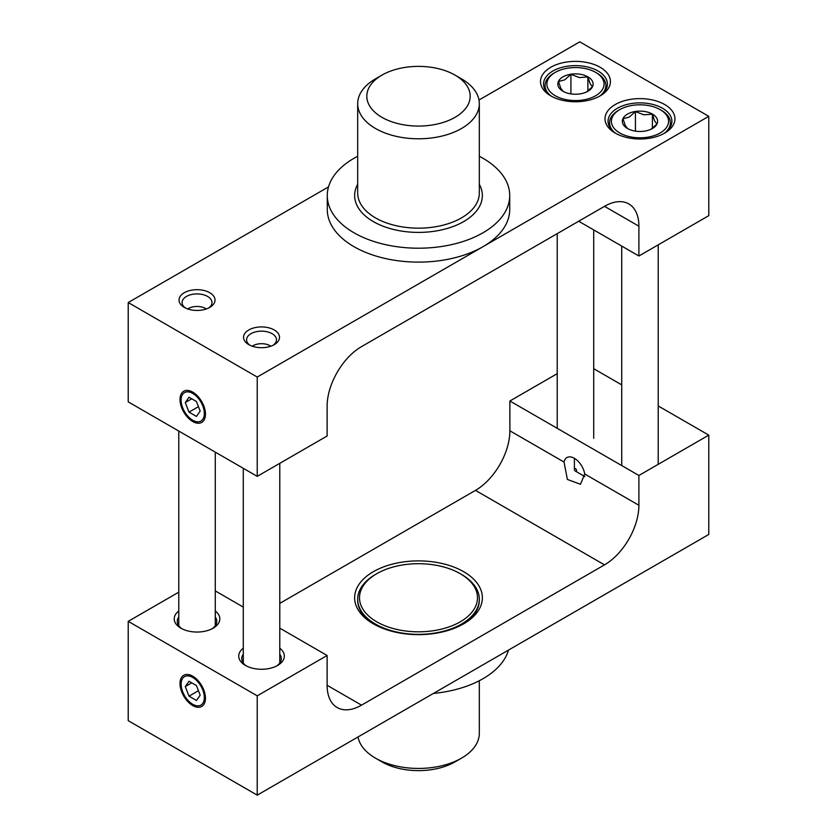 <?xml version="1.0" encoding="UTF-8"?>
<svg xmlns="http://www.w3.org/2000/svg" width="837" height="837" viewBox="0 0 837 837"><rect width="100%" height="100%" fill="white"/><g stroke="black" fill="none" stroke-linecap="round" stroke-linejoin="round"><path stroke-width="1.26" d="M249.981 345.273A14.951 8.632 180 0 1 246.58 339.791A14.951 8.632 180 0 1 261.531 331.159A14.951 8.632 180 0 1 276.482 339.791A14.951 8.632 180 0 1 273.082 345.273M248.809 344.656A17.995 10.389 0 0 0 274.254 344.656A17.995 10.389 0 0 0 274.254 329.966A17.995 10.389 0 0 0 248.809 329.966A17.995 10.389 0 0 0 248.809 344.656L248.809 344.656M478.994 100.032L579.769 41.85L708.782 116.333L257.231 377.037L128.218 302.544L328.502 186.913M615.247 133.093A34.966 20.193 0 0 0 664.704 133.093A34.966 20.193 0 0 0 664.704 104.541A34.966 20.193 0 0 0 615.247 104.541A34.966 20.193 0 0 0 615.247 133.093L615.247 133.093M184.307 307.409A17.995 10.389 0 0 0 209.752 307.409A17.995 10.389 0 0 0 209.752 292.72A17.995 10.389 0 0 0 184.307 292.72A17.995 10.389 0 0 0 184.307 307.409L184.307 307.409M550.736 95.847A34.966 20.193 0 0 0 600.192 95.847A34.966 20.193 0 0 0 600.192 67.295A34.966 20.193 0 0 0 550.736 67.295A34.966 20.193 0 0 0 550.736 95.847L550.736 95.847M616.367 133.711A31.932 18.435 180 0 1 608.049 121.302A31.932 18.435 180 0 1 639.97 102.867A31.932 18.435 180 0 1 671.902 121.302A31.932 18.435 180 0 1 663.574 133.711M551.865 96.475A31.932 18.435 180 0 1 543.537 84.056A31.932 18.435 180 0 1 575.469 65.621A31.932 18.435 180 0 1 607.4 84.056A31.932 18.435 180 0 1 599.072 96.475M185.479 308.026A14.951 8.632 180 0 1 182.079 302.544A14.951 8.632 180 0 1 197.03 293.913A14.951 8.632 180 0 1 211.981 302.544A14.951 8.632 180 0 1 208.58 308.026M128.218 302.544L128.218 401.865L257.231 476.347L327.121 436.004L327.121 406.207A48.651 28.092 -60 0 1 361.521 346.623L604.492 206.341A48.651 28.092 -60 0 1 628.817 203.925A48.651 28.092 -60 0 1 638.903 226.199L638.903 255.996L708.782 215.653L708.782 116.333M192.73 421.524A17.995 10.389 -120 0 0 205.452 414.179A17.995 10.389 -120 0 0 192.73 392.135A17.995 10.389 -120 0 0 180.007 399.479A17.995 10.389 -120 0 0 192.73 421.524M257.231 476.347L257.231 377.037M638.903 255.996L578.691 221.24M178.783 592.157L128.218 621.347L128.218 720.667L257.231 795.15L708.782 534.456L708.782 435.135L658.217 405.945M376.786 573.68A58.998 34.055 180 0 1 460.214 573.68L460.214 573.68A58.998 34.055 180 0 1 460.214 621.849A58.998 34.055 180 0 1 376.786 621.849A58.998 34.055 180 0 1 376.786 573.68L375.499 574.423A60.819 35.112 0 0 0 357.681 599.25A60.819 35.112 0 0 0 418.5 634.362A60.819 35.112 0 0 0 479.319 599.25L479.319 600.244A60.819 35.112 180 0 1 462.558 624.454M374.442 624.454A60.819 35.112 180 0 1 357.681 600.244L357.681 599.25M192.73 705.56A17.995 10.389 -120 0 0 205.452 698.215A17.995 10.389 -120 0 0 192.73 676.181A17.995 10.389 -120 0 0 180.007 683.526A17.995 10.389 -120 0 0 192.73 705.56M128.218 621.347L257.231 695.84L257.231 795.15M564.044 462.055A14.951 8.632 60 0 1 566.911 457.567A14.951 8.632 60 0 1 577.415 460.57A14.951 8.632 60 0 1 584.739 474.014L580.491 484.257L567.371 479.434L564.044 462.055L509.879 430.793L509.879 400.996L638.903 475.479L708.782 435.135M621.724 384.874L593.715 368.698M557.222 373.668L509.879 400.996M463.656 571.692A63.863 36.87 -0 0 0 373.344 571.692A63.863 36.87 -0 0 0 373.344 623.837A63.863 36.87 -0 0 0 463.656 623.837A63.863 36.87 -0 0 0 463.656 571.692M279.778 603.372L475.479 490.377A48.651 28.092 120 0 0 509.879 430.793M638.903 475.479L638.903 505.276A48.651 28.092 -60 0 1 604.492 564.87L361.521 705.152A48.651 28.092 -60 0 1 337.196 707.558A48.651 28.092 -60 0 1 327.121 685.283L327.121 655.486L279.778 628.158M182.047 628.796A19.764 11.415 180 0 1 177.266 621.347A19.764 11.415 180 0 1 178.783 616.963M215.276 616.963A19.764 11.415 180 0 1 216.793 621.347A19.764 11.415 180 0 1 212.002 628.796M178.783 610.968A22.808 13.172 -0 0 0 180.897 628.179A22.808 13.172 -0 0 0 213.153 628.179A22.808 13.172 -0 0 0 215.276 610.968M243.285 607.087L215.276 590.912M257.231 695.84L327.121 655.486M243.285 648.204A22.808 13.172 -0 0 0 245.408 665.415A22.808 13.172 -0 0 0 277.664 665.415A22.808 13.172 -0 0 0 279.778 648.204M246.559 666.043A19.764 11.415 180 0 1 241.767 658.593A19.764 11.415 180 0 1 243.285 654.199M279.778 654.199A19.764 11.415 180 0 1 281.295 658.593A19.764 11.415 180 0 1 276.513 666.043M252.219 346.194A12.168 7.02 180 0 1 252.931 345.754A12.168 7.02 180 0 1 270.131 345.754A12.168 7.02 180 0 1 270.843 346.194M192.73 704.273L192.73 704.273A16.416 9.479 60 0 1 181.116 684.164A16.416 9.479 60 0 1 192.73 677.457A16.416 9.479 60 0 1 204.333 697.577A16.416 9.479 60 0 1 192.73 704.273M189.005 681.266L196.454 685.576L200.179 695.17L196.454 700.464L189.005 696.164L185.28 686.57L189.005 681.266M185.28 686.57L191.725 682.846M189.005 696.164L198.442 690.713M192.73 420.237L192.73 420.237A16.416 9.479 60 0 1 181.116 400.128A16.416 9.479 60 0 1 192.73 393.421A16.416 9.479 60 0 1 204.333 413.53A16.416 9.479 60 0 1 192.73 420.237M189.005 397.23L196.454 401.53L200.179 411.124L196.454 416.428L189.005 412.128L185.28 402.524L189.005 397.23M185.28 402.524L191.725 398.799M189.005 412.128L198.442 406.677M574.391 469.275A1.517 0.879 -120 0 0 575.469 471.137A1.517 0.879 -120 0 0 576.547 470.52A1.517 0.879 -120 0 0 575.469 468.657A1.517 0.879 -120 0 0 574.391 469.275L574.391 458.31M381.944 75.121L375.499 78.845A60.819 35.112 0 0 0 357.681 103.673A60.819 35.112 0 0 0 418.5 138.785A60.819 35.112 0 0 0 479.319 103.673A60.819 35.112 0 0 0 461.501 78.845L455.056 75.121A51.695 29.85 180 0 1 455.056 117.326A51.695 29.85 180 0 1 381.944 117.326A51.695 29.85 180 0 1 381.944 75.121A51.695 29.85 180 0 1 437.301 68.425A51.695 29.85 180 0 1 455.056 75.121M357.681 156.278A91.223 52.668 0 0 0 327.277 195.534A91.223 52.668 0 0 0 385.323 244.603A91.223 52.668 0 0 0 509.723 195.534A91.223 52.668 0 0 0 479.319 156.278M327.277 195.534L327.277 209.438A91.223 52.668 0 0 0 385.323 258.507A91.223 52.668 0 0 0 509.723 209.438L509.723 195.534M479.319 680.722L479.319 733.327A60.819 35.112 180 0 1 461.501 758.155A60.819 35.112 180 0 1 375.499 758.155L375.499 758.155A60.819 35.112 180 0 1 358.006 736.968M508.498 650.087A91.223 52.668 180 0 1 433.43 693.423M381.944 761.879L375.499 758.155L381.944 761.879A51.695 29.85 0 0 0 455.056 761.879L461.501 758.155M461.501 574.423L460.214 573.68L461.501 574.423A60.819 35.112 0 0 1 479.319 599.25M650.726 129.494L656.93 123.991L654.66 121.02L652.389 114.198L643.904 114.805L635.429 111.572L629.225 117.075L623.01 118.739L625.291 125.56L627.562 128.532M627.499 128.5L627.499 128.5A17.64 10.18 180 0 1 627.499 114.104A17.64 10.18 180 0 1 652.442 114.104A17.64 10.18 180 0 1 652.442 128.5A17.64 10.18 180 0 1 627.499 128.5L627.499 128.5M652.389 114.198L652.389 128.385M635.429 111.572L635.429 131.137M619.757 132.968A28.584 16.499 180 0 1 619.757 109.637A28.584 16.499 180 0 1 660.184 109.637A28.584 16.499 180 0 1 660.184 132.968A28.584 16.499 180 0 1 619.757 132.968M665.133 132.654A30.404 17.556 0 0 0 670.385 122.788A30.404 17.556 0 0 0 661.471 110.379L660.184 109.637M619.757 109.637L618.47 110.379A30.404 17.556 0 0 0 609.566 122.788A30.404 17.556 0 0 0 614.808 132.654M586.214 92.248L592.429 86.745L590.148 83.773L587.877 76.952L579.403 77.569L570.918 74.336L564.713 79.839L558.509 81.503L560.78 88.314L563.05 91.296M562.998 91.254L562.998 91.254A17.64 10.18 180 0 1 562.998 76.858A17.64 10.18 180 0 1 587.94 76.858A17.64 10.18 180 0 1 587.94 91.254A17.64 10.18 180 0 1 562.998 91.254L562.998 91.254M587.877 76.952L587.877 91.139M570.918 74.336L570.918 93.901M555.255 95.732A28.584 16.499 180 0 1 555.255 72.39A28.584 16.499 180 0 1 595.682 72.39A28.584 16.499 180 0 1 595.682 95.732A28.584 16.499 180 0 1 555.255 95.732M600.631 95.408A30.404 17.556 0 0 0 605.873 85.552A30.404 17.556 0 0 0 596.969 73.133L595.682 72.39M555.255 72.39L553.968 73.133A30.404 17.556 0 0 0 545.054 85.552A30.404 17.556 0 0 0 550.307 95.408M187.718 308.958A12.168 7.02 180 0 1 188.43 308.508A12.168 7.02 180 0 1 205.63 308.508L205.63 308.508A12.168 7.02 180 0 1 206.341 308.958M638.903 226.199L604.492 206.341M361.521 705.152L327.121 685.283M604.492 564.87L475.479 490.377M638.903 505.276L584.739 474.014M479.319 103.673L479.319 193.054A60.819 35.112 180 0 1 418.5 228.166A60.819 35.112 180 0 1 357.681 193.054L357.681 103.673M357.681 184.297A63.863 36.87 0 0 0 418.5 232.404A63.863 36.87 0 0 0 479.319 184.297M243.285 468.301L243.285 662.977M279.778 463.332L279.778 662.977M575.469 471.137L584.896 476.588M670.385 126.921L670.385 122.788M609.566 126.921L609.566 122.788M658.217 464.326L658.217 244.843M621.724 465.571L621.724 246.088M605.873 89.674L605.873 85.552M545.054 89.674L545.054 85.552M593.715 438.295L593.715 229.913M557.222 428.324L557.222 233.628M178.783 431.055L178.783 625.741M215.276 452.126L215.276 625.741"/></g></svg>
